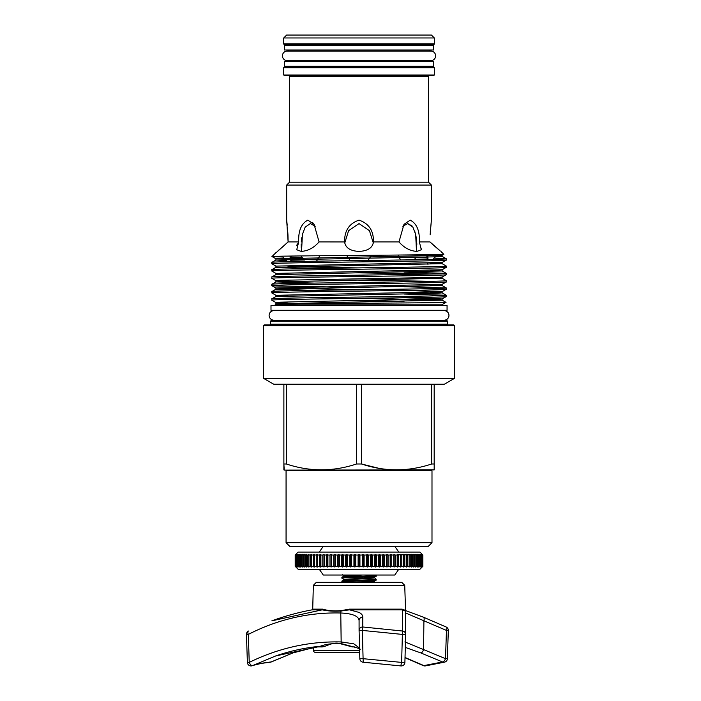 <?xml version="1.0" encoding="UTF-8"?>
<svg xmlns="http://www.w3.org/2000/svg" width="701" height="701" viewBox="0 0 701 701"><rect width="100%" height="100%" fill="white"/><g stroke="black" fill="none" stroke-linecap="round" stroke-linejoin="round"><path stroke-width="1.05" d="M359.666 652.368L315.371 652.368A1.823 1.823 0 0 1 313.549 650.589L313.452 647.032M313.338 585.326L316.344 582.321L401.717 582.321L404.722 585.326L313.338 585.326L312.716 609.134L322.688 609.134C327.647 610.685 333.772 611.193 341.054 610.65L349.615 609.134L349.492 609.835L359.026 612.394C361.532 613.699 362.785 615.276 362.785 617.108L362.785 626.983A3.645 3.339 180 0 0 359.087 630.418L359.078 620.683C358.816 616.144 352.717 613.585 340.774 612.989C308.589 612.218 277.771 619.36 248.303 634.414L249.241 662.401C278.604 648.013 309.237 641.196 341.159 641.941L353.733 643.807L359.552 648.074M349.615 609.134L402.067 609.134C404.267 609.677 405.38 610.44 405.406 611.421L405.02 610.65M404.722 585.326L405.642 612.823M362.785 617.108A3.645 3.479 180 0 0 359.078 620.595L359.087 630.33A3.645 3.645 0 0 0 359.087 630.418L359.832 658.695L359.087 630.418L362.329 630.418L362.785 626.983L402.611 631.031L402.383 634.414L362.329 630.418L363.092 658.686L401.629 662.401L402.383 634.414L405.634 634.414L404.898 662.401L401.629 662.401L400.762 665.915A3.645 3.645 0 0 0 404.898 662.401L405.634 634.414A3.645 3.645 0 0 0 405.642 634.317L405.642 634.317A3.645 3.33 0 0 1 405.634 634.414M405.117 611.009L402.619 609.835L402.611 631.031A3.645 3.33 0 0 1 405.642 634.317L405.669 609.029M402.067 609.134A0.727 0.675 -90 0 0 402.619 609.835L349.492 609.835L341.08 611.009C333.834 611.438 327.542 611.053 322.215 609.835L312.12 609.835A255.374 255.374 0 0 0 271.857 620.823L322.215 609.835A0.727 0.57 -90 0 0 322.688 609.134M348.362 575.022L343.893 575.512L343.919 576.108L341.913 577.265L341.886 578.185C340.835 577.545 377.226 576.905 376.174 576.266L374.141 577.458L376.174 579.219L376.148 580.13L374.141 581.295L374.947 582.321M376.174 576.266L375.578 575.022M341.886 577.3C340.835 576.66 377.226 576.02 376.174 575.381L373.274 575.022M376.174 580.095C377.226 580.735 340.835 581.374 341.886 582.014L341.886 581.129L343.919 579.937L374.141 578.018M341.886 581.129C340.835 580.489 377.226 579.85 376.174 579.219M341.886 582.014L342.386 582.321M341.886 578.185L343.919 579.377L374.141 577.458M295.918 554.281L298.1 552.09L419.952 552.09L422.869 555.017L422.011 554.281L422.668 555.017L421.608 554.281L422.204 555.017L420.933 554.281L421.459 555.017L419.995 554.281L420.46 555.017L418.795 554.281L419.189 555.017L417.34 554.281L417.656 555.017L415.632 554.281L415.877 555.017L413.686 554.281L413.862 555.017L411.505 554.281L411.601 555.017L409.104 554.281L409.121 555.017L406.484 554.281L406.422 555.017L403.662 554.281L403.522 555.017L400.648 554.281L400.437 555.017L397.449 554.281L397.169 555.017L395.25 555.017L394.093 554.281L393.734 555.017L391.736 555.017L390.588 554.281L390.159 555.017L388.082 555.017L386.943 554.281L386.444 555.017L384.306 555.017L383.184 554.281L382.615 555.017L380.415 555.017L379.32 554.281L378.689 555.017L376.437 555.017L375.368 554.281L374.667 555.017L372.38 555.017L371.346 554.281L370.592 555.017L368.27 555.017L367.271 554.281L366.457 555.017L364.117 555.017L363.153 554.281L362.294 555.017L359.937 555.017L359.026 554.281L358.115 555.017L355.766 555.017L354.899 554.281L353.944 555.017L351.604 555.017L350.789 554.281L349.79 555.017L347.468 555.017L346.715 554.281L345.681 555.017L343.385 555.017L342.693 554.281L341.624 555.017L339.372 555.017L338.741 554.281L337.645 555.017L335.446 555.017L334.876 554.281L333.755 555.017L331.617 555.017L331.117 554.281L329.978 555.017L327.902 555.017L327.472 554.281L326.324 555.017L324.318 555.017L323.967 554.281L322.802 555.017L320.892 555.017L320.611 554.281L319.446 555.017L317.623 555.017L317.413 554.281L316.256 555.017L314.539 555.017L314.399 554.281L313.242 555.017L311.638 555.017L311.577 554.281L310.429 555.017L308.939 555.017L308.957 554.281L307.827 555.017L306.46 555.017L306.556 554.281L305.443 555.017L304.199 555.017L304.374 554.281L303.288 555.017L302.175 555.017L302.42 554.281L301.369 555.017L300.405 555.017L300.72 554.281L299.704 555.017L298.871 555.017L299.266 554.281L298.284 555.017L297.601 555.017L298.065 554.281L295.857 555.017L296.453 554.281L295.393 555.017L296.05 554.281L295.191 555.017L295.918 554.281L295.191 555.017L295.191 566.32L295.27 555.017M295.27 566.32L296.05 567.048L295.393 566.32L296.453 567.048L295.857 566.32L297.128 567.048L296.593 566.32L298.065 567.048L297.601 566.32L299.266 567.048L298.871 566.32L300.72 567.048L300.405 566.32L302.42 567.048L302.175 566.32L304.374 567.048L304.199 566.32L306.556 567.048L306.46 566.32L308.957 567.048L308.939 566.32L311.577 567.048L311.638 566.32L314.399 567.048L314.539 566.32L317.413 567.048L317.623 566.32L320.611 567.048L320.892 566.32L322.802 566.32L323.967 567.048L324.318 566.32L326.324 566.32L327.472 567.048L327.902 566.32L329.978 566.32L331.117 567.048L331.617 566.32L333.755 566.32L334.876 567.048L335.446 566.32L337.645 566.32L338.741 567.048L339.372 566.32L341.624 566.32L342.693 567.048L343.385 566.32L345.681 566.32L346.715 567.048L347.468 566.32L349.79 566.32L350.789 567.048L351.604 566.32L353.944 566.32L354.899 567.048L355.766 566.32L358.115 566.32L359.026 567.048L359.937 566.32L362.294 566.32L363.153 567.048L364.117 566.32L366.457 566.32L367.271 567.048L368.27 566.32L370.592 566.32L371.346 567.048L372.38 566.32L374.667 566.32L375.368 567.048L376.437 566.32L378.689 566.32L379.32 567.048L380.415 566.32L382.615 566.32L383.184 567.048L384.306 566.32L386.444 566.32L386.943 567.048L388.082 566.32L390.159 566.32L390.588 567.048L391.736 566.32L393.734 566.32L394.093 567.048L395.25 566.32L397.169 566.32L397.449 567.048L398.615 566.32L400.437 566.32L400.648 567.048L401.804 566.32L403.522 566.32L403.662 567.048L404.81 566.32L406.422 566.32L406.484 567.048L407.623 566.32L409.121 566.32L409.104 567.048L410.234 566.32L411.601 566.32L411.505 567.048L412.617 566.32L413.862 566.32L413.686 567.048L414.773 566.32L415.877 566.32L415.632 567.048L416.683 566.32L417.656 566.32L417.34 567.048L418.357 566.32L419.189 566.32L418.795 567.048L419.776 566.32L420.46 566.32L419.995 567.048L422.204 566.32L421.608 567.048L422.668 566.32L422.011 567.048L422.869 566.32L422.142 567.048L422.869 566.32L422.869 555.017L422.142 554.281M422.142 567.048L419.952 569.238L298.1 569.238L295.191 566.32L295.191 555.017M398.79 569.238L394.786 575.022L323.275 575.022L319.262 569.238M323.275 546.316L319.262 552.09M394.786 546.316L398.79 552.09M431.264 470.099L431.991 470.827L286.069 470.827L286.797 470.099M286.069 542.662L431.991 542.662L428.346 546.316L289.715 546.316L286.069 542.662L286.069 470.827M431.991 542.662L431.991 470.827M373.344 243.098L369.453 230.699L359.026 223.593L348.599 230.699L344.717 243.098M346.636 255.488L350.246 260.684M433.595 44.531L284.457 44.531A0.727 0.727 0 0 1 283.73 43.804L434.331 43.804A0.727 0.727 0 0 1 433.595 44.531M283.73 37.968L286.648 35.05L431.413 35.05L434.331 37.968L283.73 37.968L283.73 43.804M434.331 37.968L434.331 43.804M433.639 45.267L284.422 45.267L284.422 50.008L433.639 50.008L433.639 45.267M287.217 51.068A4.776 4.776 0 0 0 282.433 55.843A4.776 4.776 0 0 0 287.217 60.628L430.843 60.628A4.776 4.776 0 0 0 435.628 55.843A4.776 4.776 0 0 0 430.843 51.068L287.217 51.068M288.435 66.244L288.435 66.972L429.625 66.972L429.625 66.244M433.639 61.495L284.422 61.495L284.422 66.244L433.639 66.244L433.639 61.495M284.457 66.972L433.595 66.972A0.727 0.727 0 0 1 434.331 67.699L434.331 74.998L283.73 74.998L283.73 67.699A0.727 0.727 0 0 1 284.457 66.972M434.331 74.998L433.595 75.726L284.457 75.726L283.73 74.998M398.983 241.906L403.978 224.355L410.199 220.14C416.736 223.479 419.794 230.734 419.364 241.906L421.319 249.749L416.911 251.405C410.138 251.002 404.162 247.83 398.983 241.906L373.44 241.906C372.608 247.83 367.806 250.993 359.026 251.405C350.255 251.002 345.453 247.83 344.62 241.906C344.357 230.752 349.159 223.496 359.026 220.14C368.892 223.479 373.694 230.734 373.44 241.906L373.44 241.933M344.62 241.933L319.078 241.906C313.899 247.83 307.923 250.993 301.15 251.405L296.742 249.749L298.696 241.906L288.12 241.906L287.953 234.931M429.257 75.726A0.727 0.727 0 0 0 428.53 76.462L428.53 182.199L431.395 185.064L286.665 185.064L286.665 220.14L288.12 241.906L276.133 252.667M298.696 241.906C298.267 230.752 301.316 223.496 307.862 220.14L314.083 224.355L319.078 241.906M440.044 250.739L429.941 241.906L419.364 241.906M430.116 234.844L431.395 220.14L430.274 231.935M431.395 185.064L431.395 220.14M416.508 251.396L415.667 234.432L412.889 227.168L407.754 223.593L402.795 226.248M398.028 255.041L400.604 259.992M404.661 263.576L407.754 264.356L410.839 263.48M436.732 255.558L432.894 259.396M407.763 223.593L412.03 225.959M414.755 231.242L416.263 237.551L416.858 244.325M421.31 249.758L421.774 248.759M314.083 224.355L312.707 222.664M287.945 234.756L287.506 228.167M287.235 225.214L286.665 220.14M281.968 256.198L284.036 258.266M278.069 250.695L284.001 245.736M315.266 226.248L310.306 223.593L305.172 227.159L302.403 234.406L301.553 251.396M275.703 252.868L272.023 256.54L275.931 258.809L438.081 255.497L442.129 255.164L443.715 254.253C449.499 255.015 267.177 255.786 272.023 256.54L282.792 257.022M440.885 251.405L443.715 254.235M297.434 243.869L296.602 245.683M431.991 243.86L438.844 249.775M428.53 182.199L289.531 182.199L286.665 185.064M278.656 304.839L278.656 305.566M439.396 304.839L439.396 305.566M360.349 298.372L438.081 299.809L442.129 300.151L445.941 302.35L441.665 304.839L276.396 304.839L275.274 304.173C269.377 303.568 450.62 302.963 445.941 302.368L442.866 302.201M404.056 297.759L442.129 298.941L446.195 296.593L446.222 295.235C451.619 296.444 266.441 297.662 271.839 298.88L275.931 296.497L275.931 295.296L287.971 295.901M271.839 298.88L271.857 300.238L275.931 302.595L287.971 303.191M446.222 296.567C451.619 297.785 266.441 298.994 271.839 300.212M430.09 263.068L442.129 263.664L442.129 262.463L446.222 260.08L446.222 258.748C451.619 259.966 266.441 261.184 271.839 262.393L275.931 260.018L286.402 260.632M271.839 262.393L271.857 263.76C266.441 262.516 451.619 261.298 446.222 260.08M430.09 270.358L442.129 270.963L442.129 269.754L446.222 267.379L446.222 266.047C451.619 267.265 266.441 268.474 271.839 269.692L275.931 267.318L314.004 268.501M271.839 269.692L271.857 271.05L275.931 273.408L442.129 269.754M446.222 267.379C451.619 268.597 266.441 269.815 271.839 271.024M446.222 274.678C451.619 275.887 266.441 277.105 271.839 278.323L271.857 276.965C266.441 275.773 451.619 274.555 446.222 273.337L446.195 274.704L442.129 277.053L438.081 277.386L279.971 280.312L275.931 280.698L287.971 281.303M430.09 284.957L442.129 285.552L442.129 284.352L446.195 282.004L446.222 280.637C451.619 281.855 266.441 283.073 271.839 284.291L275.931 281.907L314.004 283.09M271.839 284.291L271.857 285.649L276.106 285.982L357.712 287.428M446.222 281.968C451.619 283.186 266.441 284.404 271.839 285.622M271.839 291.581L271.857 291.555C266.441 290.363 451.619 289.154 446.222 287.936L446.195 289.294L442.129 291.642L438.081 291.984L275.931 295.296L271.857 292.948L271.839 291.581L275.931 289.206L314.004 290.389M446.222 289.268C451.619 290.486 266.441 291.704 271.839 292.913M446.222 258.748L434.156 258.134M427.049 257.959L415.667 257.74M291.09 257.223L302.175 257.433M446.222 266.047L442.129 263.664L275.931 267.318L275.931 266.108L271.857 263.76M446.222 273.337L404.056 272.146M357.712 272.838L432.202 274.012M446.222 280.637L442.129 278.262L275.931 281.907L275.931 280.698L271.857 278.35M357.712 280.128L432.202 281.303M446.222 287.936L404.056 286.744M446.222 295.235L404.056 294.043M288.803 75.726A0.727 0.727 0 0 1 289.531 76.462L289.531 182.199M447.063 305.566L270.998 305.566L270.998 310.306L447.063 310.306L447.063 305.566M273.881 310.639A4.776 4.776 0 0 0 269.105 315.415A4.776 4.776 0 0 0 273.881 320.191L444.18 320.191A4.776 4.776 0 0 0 448.955 315.415A4.776 4.776 0 0 0 444.18 310.639L273.881 310.639M454.555 325.632L263.497 325.632L264.233 324.905L453.827 324.905L454.555 325.632L454.555 378.321L444.399 384.183L434.182 384.183L434.182 469.889L284.238 470.099L283.879 463.992L283.879 469.889M434.182 469.889L434.182 463.992L431.676 463.992L431.676 384.183L273.662 384.183L263.497 378.321L454.555 378.321M361.541 384.183L361.541 463.992C384.823 471.755 408.201 471.755 431.676 463.992M378.777 468.294L361.541 463.992L356.52 463.992L356.52 384.183M286.385 384.183L286.385 463.992C309.676 471.755 333.054 471.755 356.52 463.992M286.385 463.992L283.879 463.992L283.879 384.183M434.182 384.183L431.676 384.183M263.497 325.632L263.497 378.321M270.455 321.251L271.182 320.523L446.879 320.523L447.606 321.251L270.455 321.251L270.455 324.169L447.606 324.169L447.606 321.251M448.342 324.905A0.727 0.727 0 0 1 447.606 324.169M269.719 324.905A0.727 0.727 0 0 0 270.455 324.169M404.056 301.334L360.349 300.72M316.501 261.166L319.77 255.734M291.003 258.073L291.195 256.049M301.246 247.768L301.202 244.334M301.316 241.845L301.772 237.692M427.934 264.356L427.733 263.129M427.224 259.528L426.848 255.847M359.026 264.356L360.717 264.233M368.051 260.457L371.521 255.278M359.026 44.531L288.435 44.531L288.435 45.267M422.668 566.32L422.668 555.017M422.44 566.32L422.44 555.017M422.204 566.32L422.204 555.017M421.818 566.32L421.818 555.017M421.459 566.32L421.459 555.017M420.924 566.32L420.924 555.017M420.46 566.32L420.46 555.017M419.776 566.32L419.776 555.017M419.189 566.32L419.189 555.017M418.357 566.32L418.357 555.017M417.656 566.32L417.656 555.017M416.683 566.32L416.683 555.017M415.877 566.32L415.877 555.017M414.773 566.32L414.773 555.017M413.862 566.32L413.862 555.017M412.617 566.32L412.617 555.017M411.601 566.32L411.601 555.017M410.234 566.32L410.234 555.017M409.121 566.32L409.121 555.017M407.623 566.32L407.623 555.017M406.422 566.32L406.422 555.017M404.81 566.32L404.81 555.017M403.522 566.32L403.522 555.017M401.804 566.32L401.804 555.017M400.437 566.32L400.437 555.017M398.615 566.32L398.615 555.017M397.169 566.32L397.169 555.017M395.25 566.32L395.25 555.017M393.734 566.32L393.734 555.017M391.736 566.32L391.736 555.017M390.159 566.32L390.159 555.017M388.082 566.32L388.082 555.017M386.444 566.32L386.444 555.017M384.306 566.32L384.306 555.017M382.615 566.32L382.615 555.017M380.415 566.32L380.415 555.017M378.689 566.32L378.689 555.017M376.437 566.32L376.437 555.017M374.667 566.32L374.667 555.017M372.38 566.32L372.38 555.017M370.592 566.32L370.592 555.017M368.27 566.32L368.27 555.017M366.457 566.32L366.457 555.017M364.117 566.32L364.117 555.017M362.294 566.32L362.294 555.017M359.937 566.32L359.937 555.017M358.115 566.32L358.115 555.017M355.766 566.32L355.766 555.017M353.944 566.32L353.944 555.017M351.604 566.32L351.604 555.017M349.79 566.32L349.79 555.017M347.468 566.32L347.468 555.017M345.681 566.32L345.681 555.017M343.385 566.32L343.385 555.017M341.624 566.32L341.624 555.017M339.372 566.32L339.372 555.017M337.645 566.32L337.645 555.017M335.446 566.32L335.446 555.017M333.755 566.32L333.755 555.017M331.617 566.32L331.617 555.017M329.978 566.32L329.978 555.017M327.902 566.32L327.902 555.017M326.324 566.32L326.324 555.017M324.318 566.32L324.318 555.017M322.802 566.32L322.802 555.017M320.892 566.32L320.892 555.017M319.446 566.32L319.446 555.017M317.623 566.32L317.623 555.017M316.256 566.32L316.256 555.017M314.539 566.32L314.539 555.017M313.242 566.32L313.242 555.017M311.638 566.32L311.638 555.017M310.429 566.32L310.429 555.017M308.939 566.32L308.939 555.017M307.827 566.32L307.827 555.017M306.46 566.32L306.46 555.017M305.443 566.32L305.443 555.017M304.199 566.32L304.199 555.017M303.288 566.32L303.288 555.017M302.175 566.32L302.175 555.017M301.369 566.32L301.369 555.017M300.405 566.32L300.405 555.017M299.704 566.32L299.704 555.017M298.871 566.32L298.871 555.017M298.284 566.32L298.284 555.017M297.601 566.32L297.601 555.017M297.128 566.32L297.128 555.017M296.593 566.32L296.593 555.017M296.243 566.32L296.243 555.017M295.857 566.32L295.857 555.017M295.62 566.32L295.62 555.017M295.393 566.32L295.393 555.017M422.791 566.32L422.791 555.017M295.191 566.32L295.918 567.048M311.577 567.048L311.577 554.281M314.399 567.048L314.399 554.281M317.413 567.048L317.413 554.281M320.611 567.048L320.611 554.281M323.967 567.048L323.967 554.281M327.472 567.048L327.472 554.281M331.117 567.048L331.117 554.281M334.876 567.048L334.876 554.281M338.741 567.048L338.741 554.281M342.693 567.048L342.693 554.281M346.715 567.048L346.715 554.281M350.789 567.048L350.789 554.281M354.899 567.048L354.899 554.281M359.026 567.048L359.026 554.281M363.153 567.048L363.153 554.281M367.271 567.048L367.271 554.281M371.346 567.048L371.346 554.281M375.368 567.048L375.368 554.281M379.32 567.048L379.32 554.281M383.184 567.048L383.184 554.281M386.943 567.048L386.943 554.281M390.588 567.048L390.588 554.281M394.093 567.048L394.093 554.281M397.449 567.048L397.449 554.281M400.648 567.048L400.648 554.281M403.662 567.048L403.662 554.281M406.484 567.048L406.484 554.281M275.791 655.917L275.782 655.917C290.591 650.817 305.689 647.575 321.084 646.182L275.791 655.917L252.553 665.608C257.582 663.961 263.786 662.743 271.147 661.954L292.808 652.946L313.47 647.601M405.029 657.485L423.877 665.608L442.524 661.954L420.863 652.946L405.292 647.4M292.808 652.946A3.645 1.744 70.7 0 0 293.062 652.894L293.062 652.894A3.645 1.744 70.7 0 0 293.29 652.78M320.366 646.226C325.956 644.096 332.949 643.238 341.361 643.641L350.456 646.085C358.202 648.066 361.33 649.196 359.832 649.45M246.445 634.44A3.645 3.645 0 0 1 248.417 631.075L248.513 631.031A3.645 1.665 62.8 0 0 248.417 631.075A3.645 1.665 62.8 0 0 248.268 634.317A3.645 1.665 62.8 0 0 248.303 634.414L246.445 634.44L247.383 662.427L249.241 662.401A3.645 1.674 63.8 0 0 251.028 665.074A3.645 1.674 63.8 0 0 252.553 665.608A3.645 3.303 -108.2 0 1 252.167 665.766L252.167 665.766C256.952 664.189 262.989 663.006 270.279 662.226A3.645 2.944 -96.1 0 0 270.279 662.226A3.645 2.944 -96.1 0 0 271.147 661.954A3.645 1.682 64.1 0 0 271.48 661.875L293.062 652.894L313.47 647.628M425.612 665.862A3.645 2.918 77.3 0 1 424.806 665.897A3.645 2.918 77.3 0 1 423.877 665.608A3.645 1.682 116.2 0 1 423.194 665.573A3.645 3.645 0 0 0 425.612 665.862L444.276 662.2A3.645 3.645 0 0 0 447.369 658.721L445.512 658.686L446.458 630.418L405.642 612.989A3.645 3.645 0 0 0 405.642 612.946L405.642 612.867M420.863 652.946A3.645 1.744 -70.7 0 0 423.544 649.547L445.512 658.686A3.645 1.682 -64.1 0 1 442.524 661.954A3.645 3.33 81.2 0 0 444.276 662.2M404.889 641.941L423.544 649.547L423.921 620.683A3.645 1.744 -70.2 0 0 423.351 617.16L405.38 610.492M446.318 627.071A3.645 3.645 0 0 1 448.316 630.444L446.458 630.418A3.645 1.674 -63.2 0 0 446.493 630.322A3.645 1.674 -63.2 0 0 446.318 627.071L423.351 617.16M363.241 662.235A3.645 3.645 0 0 1 359.832 658.695L363.092 658.686L363.249 662.235L400.762 665.915M354.75 646.927L352.288 646.927L341.317 643.982C332.835 640.819 326.14 647.286 321.084 646.927A0.727 0.605 90 0 0 320.602 646.226M347.968 652.368L346.504 652.368L347.968 652.368M352.288 646.927L352.244 646.375M313.549 650.589L359.622 650.589M434.331 67.699L283.73 67.699M428.53 76.462L289.531 76.462M436.329 255.961L442.129 256.373L438.081 256.768L275.931 260.018L275.931 258.809M290.678 260.746L304.725 261.044M446.195 273.311L442.129 270.963L275.931 274.608L275.931 273.408M430.09 277.657L442.129 278.262L442.129 277.053M446.195 287.909L442.129 285.552L275.931 289.206L275.931 287.997L357.712 289.776M430.09 292.247L442.129 292.852L438.081 293.246L275.931 296.497M442.129 300.151L275.931 303.796L275.931 302.595L279.971 302.201L310.175 301.465L442.129 298.941L442.129 300.151M442.129 262.463L275.931 266.108M287.971 266.713L357.712 267.887M442.129 284.352L275.931 287.997L271.857 285.649M404.056 290.459L442.129 291.642L442.129 292.852L446.195 295.2M356.511 582.321L374.141 581.295M370.601 582.321L374.141 581.848M343.919 576.108L362.846 575.022M341.054 610.65L341.08 611.009A3.645 1.823 91.6 0 0 340.774 612.989L341.159 641.941A3.645 1.823 91.5 0 0 341.361 643.641L341.317 643.982M321.084 646.927L314.25 646.927M429.625 45.267L429.625 44.531M429.625 51.068L429.625 50.008M429.625 61.495L429.625 60.628M414.23 259.782L415.947 257.346M301.106 255.926L303.331 259.072M275.274 304.173L275.931 303.796M271.857 276.965L275.931 274.608M446.195 258.722L442.129 256.373L442.129 255.164M288.435 61.495L288.435 60.628M288.435 51.068L288.435 50.008M290.118 258.099L290.118 256.067M427.934 259.519L427.934 255.821M343.919 579.377L343.919 579.937M343.919 575.547L342.57 574.767M405.02 657.704L423.194 665.573M448.316 630.444L447.369 658.721M270.262 662.226A3.645 3.645 0 0 0 271.48 661.875M247.383 662.427A3.645 3.645 0 0 0 252.167 665.766M312.716 609.134L312.12 609.835M320.48 646.217L321.093 646.182M322.793 646.217L320.769 646.217"/></g></svg>
